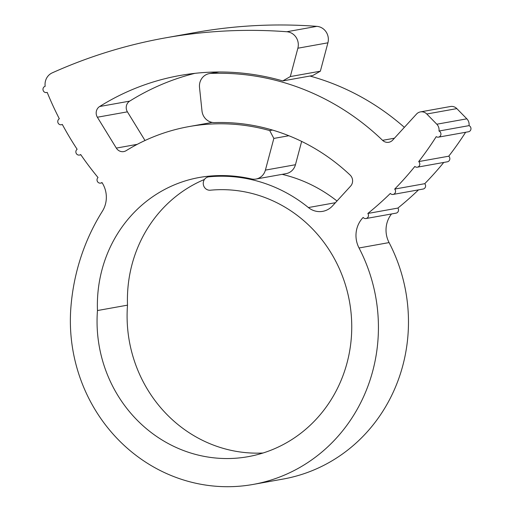 <?xml version="1.0" encoding="UTF-8"?>
<svg xmlns="http://www.w3.org/2000/svg" width="512" height="512" viewBox="0 0 512 512"><rect width="100%" height="100%" fill="white"/><g stroke="black" fill="none" stroke-linecap="round" stroke-linejoin="round"><path stroke-width="0.77" d="M288.845 135.731L273.843 138.426L269.702 130.573A200.666 189.389 -100.2 0 0 188.96 126.592A200.666 189.389 -100.2 0 0 126.17 150.656A7.693 7.264 79.8 0 1 123.757 151.584A7.693 7.264 79.8 0 1 116.32 148.096L97.37 117.229A7.693 7.264 79.8 0 1 96.198 112.371A7.693 7.264 79.8 0 1 99.648 106.515A252.544 238.349 79.8 0 1 179.795 75.526A252.544 238.349 79.8 0 1 282.746 80.915L290.31 76.576L297.869 48.211A12.826 12.102 -100.2 0 0 286.81 31.744A540.858 510.464 -100.2 0 0 165.03 37.946A540.858 510.464 -100.2 0 0 52.23 72.864A12.826 12.102 -100.2 0 0 45.082 83.366A12.826 12.102 -100.2 0 0 45.171 86.304A3.206 3.027 -100.2 0 0 46.56 92.557A3.206 3.027 -100.2 0 0 47.187 92.371A316.563 298.778 -100.2 0 0 59.322 118.771A3.206 3.027 -100.2 0 0 61.363 124.755A3.206 3.027 -100.2 0 0 62.298 124.41A316.563 298.778 -100.2 0 0 77.133 149.267A3.206 3.027 -100.2 0 0 79.462 155.066A3.206 3.027 -100.2 0 0 80.678 154.534A316.563 298.778 -100.2 0 0 98.029 177.53A3.206 3.027 -100.2 0 0 100.621 183.11A3.206 3.027 -100.2 0 0 101.952 182.496A25.651 24.211 79.8 0 1 106.266 199.36A25.651 24.211 79.8 0 1 102.394 211.219A208.698 196.966 -100.2 0 0 70.867 307.699A162.893 153.741 -100.2 0 0 253.165 484.429A162.893 153.741 -100.2 0 0 359.034 247.981A25.651 24.211 79.8 0 1 363.162 217.44A3.206 3.027 -100.2 0 0 366.01 218.534A3.206 3.027 -100.2 0 0 367.84 213.466A333.6 314.854 -100.2 0 0 390.336 193.44A3.206 3.027 -100.2 0 0 395.418 192.294A3.206 3.027 -100.2 0 0 394.694 189.082A333.6 314.854 -100.2 0 0 414.842 166.451A3.206 3.027 -100.2 0 0 419.718 164.877A3.206 3.027 -100.2 0 0 418.694 161.587A333.6 314.854 -100.2 0 0 436.243 136.634A3.206 3.027 -100.2 0 0 440.922 134.342A3.206 3.027 -100.2 0 0 438.982 131.027A7.693 7.264 -100.2 0 0 436.8 124.218L426.79 114.003A7.693 7.264 -100.2 0 0 420.429 111.898A7.693 7.264 -100.2 0 0 416.506 114.08L392.704 140.096A7.693 7.264 79.8 0 1 388.781 142.278A7.693 7.264 79.8 0 1 382.573 140.333A251.264 237.139 -100.2 0 0 210.88 73.434A12.826 12.102 -100.2 0 0 209.306 73.606A12.826 12.102 -100.2 0 0 199.482 84.941A12.826 12.102 -100.2 0 0 199.514 87.392L201.99 110.957A12.826 12.102 -100.2 0 0 214.662 122.592A201.946 190.598 79.8 0 1 350.112 175.046A7.693 7.264 79.8 0 1 350.605 186.125L332.512 205.901A19.238 18.157 79.8 0 1 322.701 211.354A19.238 18.157 79.8 0 1 308.397 207.552A148.141 139.814 -100.2 0 0 208.915 176.819A6.733 6.355 -100.2 0 0 208.429 176.883A6.733 6.355 -100.2 0 0 203.27 182.835A6.733 6.355 -100.2 0 0 210.323 190.208A134.675 127.104 79.8 0 1 350.33 306.778A134.675 127.104 79.8 0 1 248.179 456.659A134.675 127.104 79.8 0 1 97.466 310.541L127.507 305.152A132.544 125.094 79.8 0 1 127.821 289.216A132.544 125.094 79.8 0 1 204.467 179.456M99.648 106.515L129.69 101.126A7.693 7.264 -100.2 0 0 126.24 106.976A7.693 7.264 -100.2 0 0 127.411 111.84L97.37 117.229M97.466 310.541A132.544 125.094 79.8 0 1 97.773 294.611A132.544 125.094 79.8 0 1 199.29 177.491A132.544 125.094 79.8 0 1 208.845 176.179A148.781 140.422 79.8 0 1 251.398 178.931A12.826 12.102 -100.2 0 0 255.987 179.046A12.826 12.102 -100.2 0 0 265.402 170.112L273.843 138.426M253.165 484.429L283.206 479.04A162.893 153.741 -100.2 0 0 389.075 242.586L359.034 247.981M393.088 194.432L423.136 189.037A3.206 3.027 -100.2 0 0 424.736 183.693L394.694 189.082M424.736 183.693A333.6 314.854 -100.2 0 0 443.757 162.445M417.344 167.181L447.392 161.792A3.206 3.027 -100.2 0 0 448.736 156.198L418.694 161.587M448.736 156.198A333.6 314.854 -100.2 0 0 465.626 132.275M366.01 218.534L396.058 213.146A3.206 3.027 -100.2 0 0 397.882 208.077L367.84 213.466M397.882 208.077A333.6 314.854 -100.2 0 0 418.509 189.869M391.526 213.958A25.651 24.211 -100.2 0 0 389.075 242.586M438.982 131.027L469.03 125.638A7.693 7.264 79.8 0 0 466.842 118.829L456.832 108.614L426.79 114.003M263.034 453.005A134.675 127.104 79.8 0 1 127.507 305.152M265.402 170.112L295.45 164.723L301.658 141.414M269.702 130.573L272.525 130.067M145.011 140.506L127.411 111.84M290.31 76.576L320.358 71.187L312.787 75.526L282.746 80.915M129.69 101.126A252.544 238.349 79.8 0 1 194.906 73.338M320.358 71.187L327.91 42.816L297.869 48.211M286.81 31.744L316.851 26.355A540.858 510.464 -100.2 0 0 195.072 32.557L165.03 37.946M404.371 127.347A251.264 237.139 -100.2 0 0 309.92 76.038M336.992 201.005A148.141 139.814 -100.2 0 0 282.125 174.355M316.851 26.355A12.826 12.102 79.8 0 1 327.91 42.816M295.45 164.723A12.826 12.102 79.8 0 1 286.029 173.651L255.987 179.046M420.429 111.898L450.47 106.509A7.693 7.264 79.8 0 1 456.832 108.614M438.47 137.152L468.512 131.757A3.206 3.027 -100.2 0 0 469.03 125.638M436.8 124.218L466.842 118.829M208.915 176.819L214.95 175.731M116.32 148.096L137.254 144.339M218.957 71.987L210.88 73.434M382.573 140.333L394.438 138.208M308.397 207.552L335.443 202.701M61.363 124.755L62.381 124.57M79.462 155.066L80.87 154.816M100.621 183.11L102.17 182.835M46.56 92.557L47.219 92.442M208.429 176.883L214.79 175.744M188.96 126.592L212.23 122.413M209.306 73.606L218.323 71.987"/></g></svg>
